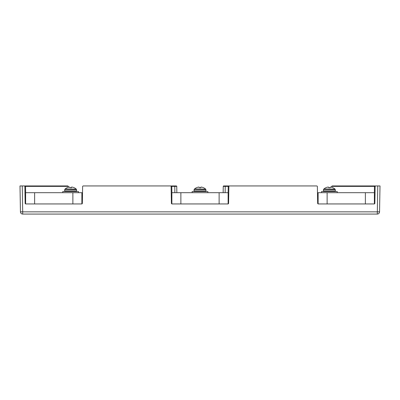 <?xml version="1.0" encoding="UTF-8"?>
<svg xmlns="http://www.w3.org/2000/svg" width="400" height="400" viewBox="0 0 400 400"><rect width="100%" height="100%" fill="white"/><g stroke="black" fill="none" stroke-linecap="round" stroke-linejoin="round"><path stroke-width="0.6" d="M223.145 192.69L223.255 186.38L223.145 192.69M231.36 185.94L223.705 185.94A0.45 0.45 0 0 0 223.255 186.38L225.235 186.38L225.125 192.69M223.705 185.94L229.33 185.94L228.88 186.38L228.585 203.495L228.135 203.94L171.865 203.94L171.415 203.495L171.12 186.38L170.67 185.94L176.295 185.94L168.64 185.94M176.745 186.38A0.45 0.45 0 0 0 176.295 185.94A0.45 0.45 0 0 1 176.745 186.38L176.855 192.69L176.745 186.38L171.12 186.38M21.975 185.94L20 185.94L22.25 185.94L22.7 211.85L379.55 211.85A2.25 2.25 0 0 1 377.3 214.065L22.7 214.065A2.25 2.25 0 0 1 20.45 211.85L22.7 211.85L22.7 214.065M68.385 186.38L24.87 186.38L24.42 185.94L67.755 185.94L68.385 186.38L68.39 187.27M170.67 185.94L83.08 185.94L82.63 186.38L82.335 203.495L82.63 186.38M317.48 192.69L327.125 192.69L327.125 203.94L318.125 203.94L317.665 203.495L317.37 186.38L316.92 185.94L229.33 185.94M380 185.94L377.75 185.94L380 185.94L379.55 211.85A2.25 2.25 0 0 1 377.3 214.065L377.75 185.94L375.58 185.94L375.13 186.38L374.835 203.495L375.13 186.38L331.615 186.38L332.245 185.94L375.58 185.94L337.05 185.94M20 185.94L20.45 211.85L20 185.94M331.61 187.27L331.615 186.38M228.585 203.495L228.88 186.38L225.235 186.38A0.45 0.32 90 0 1 225.55 185.94M374.835 203.495L374.385 203.94L365.375 203.94L365.375 192.69L374.375 192.69L374.375 203.94M82.335 203.495L81.885 203.94L25.615 203.94L25.165 203.495L24.87 186.38M172.285 185.94L171.63 185.94M24.42 185.94L22.25 185.94M227.715 185.94L228.37 185.94M171.875 203.94L171.875 192.69L180.875 192.69L180.875 203.94M219.125 203.94L219.125 192.69L180.875 192.69M219.125 192.69L228.125 192.69L228.125 203.94M72.875 203.94L72.875 192.69L82.52 192.69M25.625 203.94L25.625 192.69L34.625 192.69L34.625 203.94M81.875 192.69L81.875 203.94M72.875 192.69L34.625 192.69M318.125 203.94L318.125 192.69M327.125 192.69L365.375 192.69M327.125 203.94L365.375 203.94M207.875 192.69L207.875 191.565L192.125 191.565L192.125 192.69M78.5 192.69L78.5 191.565L62.75 191.565L62.75 192.69M337.25 192.69L337.25 191.565L321.5 191.565L321.5 192.69M200.84 187.79L199.155 187.61L200.845 187.61L200.925 187.1A8.65 3.495 -82.8 0 1 201.11 187.06A8.65 7.85 -74.3 0 1 201.385 187.085A8.615 8.615 -0 0 1 205.445 188.915L205.96 189.83L194.035 189.83L194.035 191.085L194.515 191.565M194.035 189.83L194.555 188.915A8.615 8.615 -0 0 1 198.615 187.085A8.65 7.85 74.3 0 1 198.89 187.06A8.65 3.495 82.8 0 1 199.075 187.1L199.155 187.61M205.635 189.11L194.555 188.915M330.215 187.79L328.53 187.61L330.22 187.61L330.3 187.1A8.65 3.495 -82.8 0 1 330.485 187.06A8.65 7.85 -74.3 0 1 330.76 187.085A8.615 8.615 -0 0 1 334.82 188.915L335.335 189.83L323.41 189.83L323.41 191.085L323.89 191.565M323.41 189.83L323.93 188.915A8.615 8.615 -0 0 1 327.99 187.085A8.65 7.85 74.3 0 1 328.265 187.06A8.65 3.495 82.8 0 1 328.45 187.1L328.53 187.61M335.01 189.11L323.93 188.915M71.465 187.79L69.78 187.61L71.47 187.61L71.55 187.1A8.65 3.495 -82.8 0 1 71.735 187.06A8.65 7.85 -74.3 0 1 72.01 187.085A8.615 8.615 -0 0 1 76.07 188.915L76.585 189.83L64.66 189.83L64.66 191.085L65.14 191.565M64.66 189.83L65.18 188.915A8.615 8.615 -0 0 1 69.24 187.085A8.65 7.85 74.3 0 1 69.515 187.06A8.65 3.495 82.8 0 1 69.7 187.1L69.78 187.61M76.26 189.11L65.18 188.915M171.46 185.94A0.45 0.32 90 0 1 171.775 186.38L171.89 192.69M25.64 192.69L25.525 186.38A0.45 0.32 -90 0 0 25.21 185.94M174.45 185.94A0.45 0.32 90 0 1 174.765 186.38L174.875 192.69M228.54 185.94A0.45 0.32 90 0 0 228.225 186.38L228.11 192.69M374.79 185.94A0.45 0.32 90 0 0 374.475 186.38L374.36 192.69M379.55 211.85A2.25 2.25 0 0 1 377.3 214.065A2.25 2.25 0 0 0 379.55 211.85M205.96 189.83L205.96 191.085L194.035 191.085M335.335 189.83L335.335 191.085L323.41 191.085M76.585 189.83L76.585 191.085L64.66 191.085M200.845 187.58L200.235 187.58M205.96 191.085L205.485 191.565M330.22 187.58L329.61 187.58M335.335 191.085L334.86 191.565M71.47 187.58L70.86 187.58M76.585 191.085L76.11 191.565"/></g></svg>
